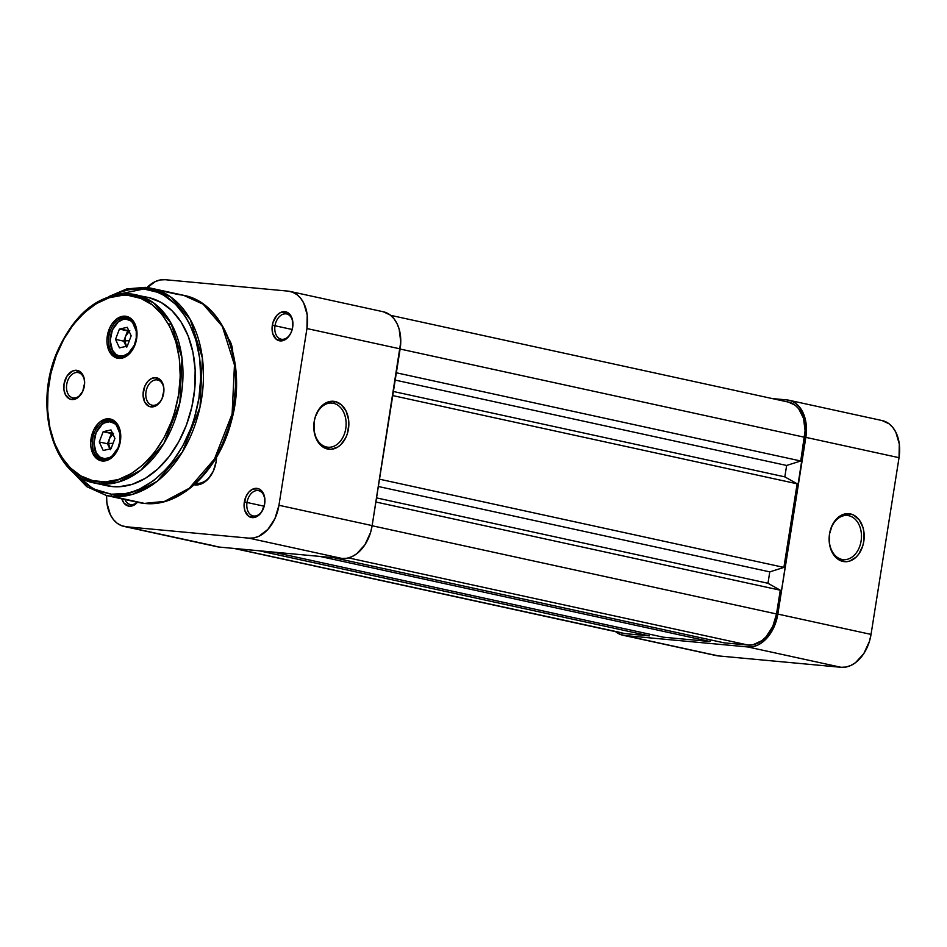 <?xml version="1.0" encoding="UTF-8"?>
<svg xmlns="http://www.w3.org/2000/svg" width="947" height="947" viewBox="0 0 947 947"><rect width="100%" height="100%" fill="white"/><g stroke="black" fill="none" stroke-linecap="round" stroke-linejoin="round"><path stroke-width="1.42" d="M848.796 515.701A22.172 16.075 95.3 0 0 829.584 534.12A22.172 16.075 95.3 0 0 841.883 559.405L842.901 561.429A24.089 17.472 -84.7 0 1 829.525 533.942A24.089 17.472 -84.7 0 1 850.43 513.925L848.796 515.701L845.967 515.44L848.796 515.701A22.172 16.075 -84.7 0 1 861.237 540.015A22.172 16.075 -84.7 0 1 843.292 559.63A22.172 16.075 -84.7 0 1 841.883 559.405A22.172 16.075 -84.7 0 1 829.442 535.091A22.172 16.075 -84.7 0 1 847.387 515.488A22.172 16.075 -84.7 0 1 848.796 515.701L850.43 513.925L843.576 514.304L840.273 515.855L834.508 521.371L832.271 525.135L829.525 533.942L829.394 543.318L830.33 547.768L834.011 555.356L839.634 560.245L846.31 561.701L849.743 561.05L856.112 557.12L858.822 553.983L862.729 545.981L863.794 541.412L863.924 532.036L863.001 527.586L859.308 520.01L853.697 515.109L850.43 513.925A24.089 17.472 -84.7 0 1 863.794 541.412A24.089 17.472 -84.7 0 1 842.901 561.429L841.883 559.405A22.172 16.075 95.3 0 0 861.107 540.997A22.172 16.075 95.3 0 0 848.796 515.701M788.981 400.25A35.655 24.456 102.3 0 1 805.838 437.36L899.034 457.685L871.039 634.407L777.842 614.082L805.838 437.36L899.034 457.685A35.655 24.456 -77.7 0 0 882.19 420.575L788.981 400.25A35.655 24.456 102.3 0 0 786.957 399.93L772.231 398.569L786.957 399.93L791.621 401.055L795.882 403.481L799.599 407.115L804.808 417.449L806.453 430.459L777.842 614.082L776.291 620.901L770.633 633.223L762.347 642.303L757.612 645.156L752.711 646.73L747.834 646.967L624.937 635.555L620.273 634.431L615.562 631.661A35.655 24.456 102.3 0 0 622.901 635.236A35.655 24.456 102.3 0 0 624.937 635.555L718.134 655.88L841.031 667.292L845.908 667.055L850.808 665.481L855.543 662.628L863.83 653.56L869.488 641.226L871.039 634.407L899.034 457.685L899.307 444.06L895.815 432.163L892.796 427.452L889.091 423.806L882.071 420.551M713.47 654.756L718.134 655.88L841.031 667.292L747.834 646.967L624.937 635.555L718.134 655.88A35.655 24.456 -77.7 0 1 716.11 655.561L622.901 635.236M871.039 634.407L777.842 614.082A35.655 24.456 102.3 0 1 747.834 646.967L841.031 667.292A35.655 24.456 -77.7 0 0 871.039 634.407M620.83 632.596L234.939 548.526L625.233 633.65L649.287 635.887L625.233 633.65A33.737 23.13 -77.7 0 1 623.315 633.354L233.968 548.431M258.993 550.752L649.287 635.887L258.993 550.752M649.559 634.194L649.287 635.887L649.559 634.194M663.291 637.189L272.996 552.054L663.291 637.189L710.072 641.533L663.291 637.189M319.778 556.398L710.072 641.533L319.778 556.398M710.345 639.829L710.072 641.533L710.345 639.829M724.076 642.835L333.782 557.7L724.076 642.835L748.13 645.061L724.076 642.835M348.52 557.901L748.13 645.061A33.737 23.13 -77.7 0 0 776.516 613.964L372.124 525.751L776.516 613.964L780.281 590.206L375.888 502.005L780.281 590.206L767.97 583.281L376.539 497.897L767.97 583.281L769.781 571.881L767.97 583.281L780.281 590.206L776.516 613.964L772.752 626.523L766.028 636.846L761.862 640.657L752.747 644.848L748.13 645.061L348.52 557.901M378.338 486.498L769.781 571.881L378.338 486.498M379.498 479.194L783.891 567.407L769.781 571.881L783.891 567.407L797.137 483.799L392.745 395.586L797.137 483.799L784.826 476.862L393.384 391.49L784.826 476.862L786.637 465.462L395.195 380.09L786.637 465.462L800.748 460.988L786.637 465.462L784.826 476.862L797.137 483.799L783.891 567.407L379.498 479.194M788.472 402.108L795.101 405.186L798.617 408.631L803.541 418.396L805.092 430.707L800.748 460.988L396.355 372.787L800.748 460.988L804.512 437.242L400.119 349.029L804.512 437.242A33.737 23.13 -77.7 0 0 788.579 402.132L390.626 315.339M333.462 403.304A22.172 16.075 95.3 0 0 314.238 421.711A22.172 16.075 95.3 0 0 326.537 447.008L327.555 449.032A24.089 17.472 -84.7 0 1 314.191 421.545A24.089 17.472 -84.7 0 1 335.084 401.528L333.462 403.304L330.621 403.043L333.462 403.304A22.172 16.075 -84.7 0 1 345.904 427.618A22.172 16.075 -84.7 0 1 327.946 447.221A22.172 16.075 -84.7 0 1 326.537 447.008A22.172 16.075 -84.7 0 1 314.096 422.693A22.172 16.075 -84.7 0 1 332.054 403.079A22.172 16.075 -84.7 0 1 333.462 403.304L335.084 401.528L341.358 404.76L346.093 411.128L348.591 419.639L348.863 424.303L347.395 433.572L345.714 437.822L340.778 444.711L337.712 447.102L330.977 449.304L324.288 447.848L318.677 442.947L316.547 439.432L314.049 430.921L314.191 421.545L315.256 416.976L319.163 408.974L324.928 403.446L331.663 401.256L335.084 401.528A24.089 17.472 -84.7 0 1 348.449 429.015A24.089 17.472 -84.7 0 1 327.555 449.032L326.537 447.008A22.172 16.075 95.3 0 0 345.762 428.589A22.172 16.075 95.3 0 0 333.462 403.304M292.931 323.815A12.915 8.854 -77.7 0 0 284.609 313.859A12.915 8.854 -77.7 0 0 275.009 325.756L272.322 325.33A14.844 10.18 102.3 0 1 283.484 311.646A14.844 10.18 102.3 0 1 292.919 323.472A14.844 10.18 102.3 0 1 292.67 327.224L292.244 318.938L290.066 314.641L286.752 312.108L280.738 312.392L276.938 315.256L272.961 322.489L272.061 328.207L272.748 333.616L276.453 339.428L282.206 340.813L288.054 337.286L291.001 332.752L292.67 327.224A14.844 10.18 102.3 0 1 290.8 333.178A14.844 10.18 102.3 0 1 278.075 340.375A14.844 10.18 102.3 0 1 272.322 325.33L275.009 325.756A12.915 8.854 102.3 0 1 286.61 313.954A12.915 8.854 102.3 0 1 292.931 323.815M264.935 500.537A12.915 8.854 -77.7 0 0 256.625 490.57A12.915 8.854 -77.7 0 0 247.025 502.478L244.326 502.052A14.844 10.18 102.3 0 1 255.501 488.368A14.844 10.18 102.3 0 1 264.935 500.182A14.844 10.18 102.3 0 1 264.675 503.946L264.793 498.276L262.082 491.351L258.756 488.83L252.754 489.114L248.943 491.978L245.983 496.524L244.066 504.929L244.752 510.338L248.469 516.151L254.21 517.536L258.223 515.689L261.68 511.913L264.675 503.946A14.844 10.18 102.3 0 1 262.816 509.9A14.844 10.18 102.3 0 1 250.091 517.098A14.844 10.18 102.3 0 1 244.326 502.052L247.025 502.478A12.915 8.854 102.3 0 1 258.626 490.676A12.915 8.854 102.3 0 1 264.935 500.537M232.631 351.017A23.13 15.862 -77.7 0 0 230.026 342.293A23.13 15.862 102.3 0 1 232.631 351.017M228.937 339.286A25.06 17.188 102.3 0 1 232.713 351.325L231.636 345.229L228.937 339.286M216.532 457.2A25.06 17.188 102.3 0 1 216.105 461.828L216.532 456.987M292.185 329.497L275.009 325.756L292.185 329.497M264.189 506.219L247.025 502.478L264.189 506.219M146.252 288.397L155.391 281.519L160.292 279.945L165.169 279.708L288.066 291.12L292.718 292.244L296.991 294.671L300.708 298.305L303.715 303.028L307.207 314.925L306.935 328.55L278.951 505.272L274.961 518.542L267.847 529.456L258.709 536.345L253.808 537.92L248.931 538.156L126.046 526.733L121.382 525.621L117.108 523.194L113.391 519.548L110.385 514.837L106.893 502.94L106.561 495.518A35.655 24.456 102.3 0 0 124.01 526.425L217.206 546.75A35.655 24.456 -77.7 0 0 219.242 547.07L342.139 558.481L347.016 558.245L351.917 556.67L356.652 553.817L364.938 544.738L370.597 532.415L372.147 525.597L400.759 341.974L399.113 328.964L396.911 323.353L393.905 318.63L390.188 314.996L383.18 311.741M194.218 484.84L201.889 483.668L208.304 478.827L213.3 471.168L216.105 461.828A25.06 17.188 102.3 0 1 212.957 471.878A25.06 17.188 102.3 0 1 194.218 484.84M121.843 498.844L124.033 503.224L129.289 506.219L133.361 505.461L137.469 502.253A14.844 10.18 102.3 0 1 121.843 498.844M214.578 545.946L126.046 526.733L248.931 538.156L342.139 558.481L219.242 547.07L126.046 526.733A35.655 24.456 102.3 0 1 124.01 526.425M372.147 525.597L400.143 348.875L306.935 328.55L278.951 505.272L372.147 525.597L278.951 505.272A35.655 24.456 102.3 0 1 248.931 538.156L342.139 558.481A35.655 24.456 -77.7 0 0 372.147 525.597M147.057 287.545A35.655 24.456 102.3 0 1 165.169 279.708L288.066 291.12A35.655 24.456 102.3 0 1 290.09 291.439A35.655 24.456 102.3 0 1 306.935 328.55L400.143 348.875A35.655 24.456 -77.7 0 0 383.286 311.764L290.09 291.439M213.111 471.57A23.13 15.862 102.3 0 1 195.97 483.242A23.13 15.862 -77.7 0 0 213.111 471.57M262.958 509.581A12.915 8.854 102.3 0 1 253.121 515.914A12.915 8.854 102.3 0 1 247.025 502.478A12.915 8.854 -77.7 0 0 251.926 515.523A12.915 8.854 -77.7 0 0 262.958 509.581M137.114 502.182A12.915 8.854 102.3 0 1 130.224 504.502A12.915 8.854 102.3 0 1 124.933 499.531A12.915 8.854 -77.7 0 0 137.114 502.182M290.954 332.859A12.915 8.854 102.3 0 1 281.105 339.192A12.915 8.854 102.3 0 1 275.009 325.756A12.915 8.854 -77.7 0 0 279.921 338.801A12.915 8.854 -77.7 0 0 290.954 332.859M313.859 426.695A22.172 16.075 95.3 0 0 314.416 420.669L313.859 426.695M196.029 483.195L196.68 483.337L196.029 483.195M128.603 295.488C148.134 293.511 188.631 325.614 178.604 394.615C166.802 463.45 117.452 487.22 99.104 481.715A1.93 1.397 95.3 0 0 100.169 483.917L118.411 482.082L140.831 470.221L163.855 443.516L179.871 402.664L182.002 358.096L170.981 323.057L153.544 302.827L135.752 294.742L130.272 293.89A1.93 1.397 95.3 0 0 128.603 295.488L140.949 298.447L152.254 304.875L162.091 314.522L170.069 327.011L175.882 341.867L179.314 358.522L180.238 376.338L178.604 394.615L174.485 412.667L171.537 421.379L164.009 437.798L154.55 452.323L143.53 464.397L131.373 473.547L118.529 479.454L105.519 481.857L92.83 480.674L80.945 475.962L70.327 467.889L61.377 456.762L54.441 443.018L49.789 427.192L47.61 409.873L47.966 391.738L50.854 373.485L56.169 355.823L63.698 339.405L73.156 324.88L84.176 312.806L96.334 303.656L109.165 297.749L122.175 295.346L128.603 295.488A1.93 1.397 -84.7 0 1 130.272 293.89A96.381 66.101 102.3 0 1 135.752 294.742A96.381 66.101 102.3 0 1 180.605 399.018A96.381 66.101 102.3 0 1 100.169 483.917L112.504 486.604A96.381 66.101 -77.7 0 0 192.939 401.706A96.381 66.101 -77.7 0 0 148.099 297.429A96.381 66.101 -77.7 0 0 142.606 296.577L149.01 297.642L161.132 302.448L171.975 310.687L181.102 322.039L188.181 336.055L192.916 352.213L195.153 369.886L194.786 388.388L191.839 407.009L186.417 425.049L178.734 441.787L169.087 456.608L157.841 468.931L145.436 478.271L132.331 484.296L119.062 486.746L112.504 486.604L100.169 483.917A96.381 66.101 102.3 0 1 94.688 483.065L100.169 483.917A1.93 1.397 -84.7 0 1 99.104 481.715C79.572 483.692 39.064 451.589 49.102 382.588C60.904 313.753 110.254 289.983 128.603 295.488M145.222 287.355A106.017 72.706 102.3 0 1 145.483 287.379A106.017 72.706 102.3 0 1 151.52 288.314L145.353 287.355A1.93 1.397 -84.7 0 0 143.814 288.977L113.048 295.322L122.4 291.475L129.573 289.652L143.814 288.977C165.334 286.787 209.974 322.181 198.917 398.214C185.908 474.08 131.526 500.265 111.308 494.204A1.93 1.397 95.3 0 0 112.373 496.406L132.426 494.393L157.095 481.336L182.416 451.968L200.042 407.032L202.386 358.002L190.264 319.459L171.087 297.216L151.52 288.314L145.483 287.379A1.93 1.397 95.3 0 0 143.814 288.977L157.415 292.244L163.819 295.322L175.526 304.224L185.387 316.476L189.507 323.72L195.922 340.091L199.699 358.451L200.717 378.078L198.917 398.214L194.372 418.112L191.128 427.724L182.83 445.812L172.401 461.816L166.518 468.836L153.686 480.591L139.848 488.924L132.722 491.706L125.537 493.529L111.308 494.204L97.695 490.937L85.23 483.858L74.28 473.074M177.551 294.375L183.588 295.31L203.155 304.212L222.344 326.455L234.465 364.997L232.11 414.028L214.495 458.964L189.175 488.332L164.506 501.389L144.441 503.402A3.09 2.237 95.3 0 0 144.654 503.425A3.09 2.237 -84.7 0 1 144.441 503.402A106.017 72.706 -77.7 0 0 232.915 410.015A106.017 72.706 -77.7 0 0 183.588 295.31A106.017 72.706 -77.7 0 0 177.551 294.375L157.391 289.971L177.551 294.375M109.71 420.137A20.242 13.885 -77.7 0 0 92.676 438.792A20.242 13.885 -77.7 0 0 103.389 460.041L102.383 461A21.39 14.679 102.3 0 1 91.054 438.544A21.39 14.679 102.3 0 1 109.059 418.811L109.71 420.137L111.983 420.634L109.71 420.137A20.242 13.885 102.3 0 1 110.858 420.314A20.242 13.885 102.3 0 1 120.766 436.07A20.242 13.885 -77.7 0 0 109.71 420.137L109.059 418.811L106.135 418.953L100.358 421.616L97.719 424.031L93.445 430.577L90.687 442.687L90.888 446.724L92.995 453.862L97.02 458.869L102.383 461L105.306 460.858L111.095 458.206L113.735 455.791L117.996 449.233L120.766 437.123L119.772 429.322L118.458 425.961L114.421 420.942L109.059 418.811A21.39 14.679 102.3 0 1 120.754 435.857A21.39 14.679 102.3 0 1 117.712 449.849A21.39 14.679 102.3 0 1 102.383 461L103.389 460.041A20.242 13.885 102.3 0 1 102.229 459.863A20.242 13.885 102.3 0 1 92.818 437.964A20.242 13.885 102.3 0 1 109.71 420.137M125.963 317.517A20.242 13.885 -77.7 0 0 108.929 336.185A20.242 13.885 -77.7 0 0 119.642 357.421L118.635 358.392A21.39 14.679 102.3 0 1 107.307 335.936A21.39 14.679 102.3 0 1 125.312 316.203L125.963 317.517L128.236 318.014L125.963 317.517A20.242 13.885 102.3 0 1 127.111 317.695A20.242 13.885 102.3 0 1 137.019 333.451A20.242 13.885 -77.7 0 0 125.963 317.517L125.312 316.203L122.388 316.345L116.599 318.997L111.639 324.442L109.698 327.97L106.94 340.08L107.141 344.104L109.236 351.242L113.273 356.261L118.635 358.392L121.559 358.25L124.507 357.303L129.988 353.172L134.249 346.626L137.019 334.516L136.025 326.715L132.9 320.512L128.117 316.878L125.312 316.203A21.39 14.679 102.3 0 1 137.007 333.249A21.39 14.679 102.3 0 1 133.965 347.241A21.39 14.679 102.3 0 1 118.635 358.392L119.642 357.421A20.242 13.885 102.3 0 1 118.482 357.244A20.242 13.885 102.3 0 1 109.071 335.345A20.242 13.885 102.3 0 1 125.963 317.517M156.882 379.854A12.915 8.854 -77.7 0 0 146.016 391.762A12.915 8.854 -77.7 0 0 152.846 405.316L151.177 406.914A14.844 10.18 102.3 0 1 143.317 391.336A14.844 10.18 102.3 0 1 155.805 377.652L156.882 379.854L158.327 380.173L156.882 379.854A12.915 8.854 102.3 0 1 157.616 379.96A12.915 8.854 102.3 0 1 163.926 389.821A12.915 8.854 -77.7 0 0 156.882 379.854L155.805 377.652L151.745 378.409L147.933 381.274L144.974 385.808L143.056 394.212L144.654 401.966L149.235 406.452L153.201 406.819L159.049 403.304L162.008 398.758L163.926 390.353L163.239 384.944L159.534 379.131L155.805 377.652A14.844 10.18 102.3 0 1 163.926 389.477A14.844 10.18 102.3 0 1 161.807 399.184A14.844 10.18 102.3 0 1 151.177 406.914L152.846 405.316A12.915 8.854 102.3 0 1 152.112 405.198A12.915 8.854 102.3 0 1 146.098 391.229A12.915 8.854 102.3 0 1 156.882 379.854M77.595 372.491A12.915 8.854 -77.7 0 0 66.728 384.399A12.915 8.854 -77.7 0 0 73.558 397.953L71.889 399.551A14.844 10.18 102.3 0 1 64.029 383.973A14.844 10.18 102.3 0 1 76.529 370.289L77.595 372.491L79.051 372.798L77.595 372.491A12.915 8.854 102.3 0 1 78.329 372.597A12.915 8.854 102.3 0 1 84.638 382.458A12.915 8.854 -77.7 0 0 77.595 372.491L76.529 370.289L72.457 371.035L67.036 376.006L64.029 383.973L63.923 389.643L65.379 394.603L69.948 399.089L73.913 399.456L77.938 397.61L82.72 391.395L84.638 382.99L83.952 377.581L80.246 371.769L76.529 370.289A14.844 10.18 102.3 0 1 84.638 382.115A14.844 10.18 102.3 0 1 82.519 391.821A14.844 10.18 102.3 0 1 71.889 399.551L73.558 397.953A12.915 8.854 102.3 0 1 72.824 397.835A12.915 8.854 102.3 0 1 66.811 383.866A12.915 8.854 102.3 0 1 77.595 372.491M70.694 469.901L86.71 486.628L106.336 495.47L138.404 502.466A106.017 72.706 -77.7 0 0 144.441 503.402L144.642 503.425C180.427 507.639 219.053 470.28 231.376 421.214C247.487 364.832 224.759 302.803 183.588 295.31L151.52 288.314A106.017 72.706 102.3 0 1 200.847 403.02A106.017 72.706 102.3 0 1 112.373 496.406L144.441 503.402L112.373 496.406A106.017 72.706 102.3 0 1 106.336 495.47L112.373 496.406A1.93 1.397 -84.7 0 1 111.308 494.204L93.149 488.865L73.949 472.66M222.237 444.25L229.269 425.582L231.837 415.828L233.755 405.92L235.531 385.997M106.1 485.539L112.504 486.604A96.381 66.101 -77.7 0 1 107.023 485.752L94.688 483.065C52.807 475.939 33.382 405.849 57.175 351.763C74.837 312.688 99.163 293.392 130.141 293.866L148.099 297.429M117.795 449.671A20.242 13.885 102.3 0 1 103.389 460.041A20.242 13.885 -77.7 0 0 117.795 449.671M134.048 347.052A20.242 13.885 102.3 0 1 119.642 357.421A20.242 13.885 -77.7 0 0 134.048 347.052M161.949 398.865A12.915 8.854 102.3 0 1 152.846 405.316A12.915 8.854 -77.7 0 0 161.949 398.865M82.673 391.502A12.915 8.854 102.3 0 1 73.558 397.953A12.915 8.854 -77.7 0 0 82.673 391.502M108.467 296.719L126.815 288.894L145.353 287.355A1.93 1.397 -84.7 0 1 145.483 287.379M126.791 347.123L124.791 340.92L129.348 340.636L124.791 340.92L125.691 336.019L129.052 331.225M137.007 334.611L136.498 334.611A18.691 12.82 102.3 0 1 123.584 355.776A18.691 12.82 102.3 0 1 110.207 341.133A18.691 12.82 102.3 0 1 110.195 340.577L112.397 329.947L118.28 321.897L123.311 319.364L125.88 319.139L130.627 320.784L132.616 322.596L136.238 331.119L136.25 338.233L134.296 345.241L128.413 353.29L123.382 355.823L118.351 355.575L116.067 354.403L112.433 350.201L110.195 340.577A18.691 12.82 102.3 0 1 112.871 328.905A18.691 12.82 102.3 0 1 127.525 319.376A18.691 12.82 102.3 0 1 136.498 334.611L137.007 334.611M110.207 341.24A19.271 13.222 -77.7 0 0 110.207 341.334A19.271 13.222 -77.7 0 0 129.076 353.787A19.271 13.222 102.3 0 1 119.653 356.522A19.271 13.222 102.3 0 1 110.207 341.24M126.211 346.342L123.749 341.157L115.522 339.369L119.452 347.88L127.277 346.105L131.171 335.818L127.241 327.307L119.417 329.083L127.644 330.882L123.749 341.157L125.714 345.418L124.791 340.92L125.691 336.019L123.749 341.157L115.522 339.369L119.417 329.083L115.522 339.369L119.452 347.88L127.277 346.105L131.171 335.818L127.241 327.307L119.417 329.083L128.768 330.621L127.644 330.882L125.691 336.019L129.798 330.704M125.714 345.418L126.152 346.365L125.714 345.418M112.93 328.798A19.271 13.222 102.3 0 1 127.869 318.855A19.271 13.222 102.3 0 1 135.303 325.259A19.271 13.222 -77.7 0 0 112.965 328.727A19.271 13.222 -77.7 0 0 112.93 328.798M110.539 449.73L108.538 443.539L113.095 443.255L108.538 443.539L109.438 438.639L112.8 433.833M120.754 437.23L120.245 437.23A18.691 12.82 102.3 0 1 107.331 458.384A18.691 12.82 102.3 0 1 93.954 443.741A18.691 12.82 102.3 0 1 93.954 443.184L96.144 432.554L102.027 424.505L104.501 422.907L109.627 421.746L114.374 423.392L116.363 425.215L119.985 433.726L119.997 440.84L118.044 447.86L112.16 455.909L109.698 457.508L104.561 458.668L99.826 457.022L96.18 452.808L93.954 443.184A18.691 12.82 102.3 0 1 96.618 431.512A18.691 12.82 102.3 0 1 111.273 421.983A18.691 12.82 102.3 0 1 120.245 437.23L120.754 437.23M93.954 443.847A19.271 13.222 -77.7 0 0 93.966 443.942A19.271 13.222 -77.7 0 0 112.823 456.407A19.271 13.222 102.3 0 1 103.401 459.129A19.271 13.222 102.3 0 1 93.954 443.847M109.959 448.961L107.496 443.776L99.269 441.977L103.199 450.488L111.024 448.712L114.918 438.437L110.988 429.926L103.164 431.702L111.391 433.489L107.496 443.776L109.461 448.026L108.538 443.539L109.438 438.639L107.496 443.776L99.269 441.977L103.164 431.702L99.269 441.977L103.199 450.488L111.024 448.712L114.918 438.437L110.988 429.926L103.164 431.702L112.515 433.229L111.391 433.489L109.438 438.639L113.545 433.324M109.461 448.026L109.899 448.973L109.461 448.026M96.677 431.418A19.271 13.222 102.3 0 1 111.616 421.462A19.271 13.222 102.3 0 1 119.05 427.866A19.271 13.222 -77.7 0 0 96.712 431.335A19.271 13.222 -77.7 0 0 96.677 431.418M292.943 324.134L292.919 323.472M264.947 500.856L264.935 500.182M213.253 471.286L212.957 471.878M263.1 509.297L262.816 509.9M291.096 332.575L290.8 333.178M168.306 323.72L171.762 324.478M82.815 391.218L82.519 391.821M84.65 382.777L84.638 382.115M162.103 398.58L161.807 399.184M163.938 390.14L163.926 389.477M119.653 356.522L122.826 357.208M127.869 318.855L131.041 319.541M103.401 459.129L106.573 459.816M111.616 421.462L114.788 422.161"/></g></svg>
